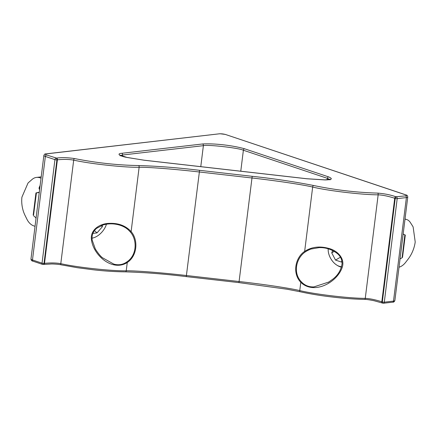 <?xml version="1.0" encoding="UTF-8"?>
<svg xmlns="http://www.w3.org/2000/svg" width="437" height="437" viewBox="0 0 437 437"><rect width="100%" height="100%" fill="white"/><g stroke="black" fill="none" stroke-linecap="round" stroke-linejoin="round"><path stroke-width="0.66" d="M328.225 248.828A12.952 7.795 -120.5 0 0 328.198 250.472A12.952 7.795 -120.5 0 0 336.845 265.133A12.952 7.795 -120.5 0 0 339.167 266.242A12.952 7.795 -120.5 0 0 341.597 266.652M341.466 267.127A14.077 8.472 59.5 0 1 340.079 266.778A14.077 8.472 59.5 0 1 337.555 265.57L336.845 265.133M328.198 250.472L328.16 249.636A14.077 8.472 59.5 0 1 328.138 248.806M334.278 251.357L331.732 252.859L335.523 260.081L341.373 262.042L341.838 260.851M340.434 257.185L335.523 260.081M332.655 250.499L331.732 252.859M399.019 267.204A14.782 9.701 108.5 0 0 405.591 262.408L408.136 259.108A24.92 16.355 108.5 0 0 415.134 242.551A2.813 1.846 108.5 0 0 415.15 241.514L413.194 227.398A2.813 1.846 108.5 0 0 412.872 226.459L410.359 222.526A14.361 9.423 108.5 0 0 406.705 219.538A14.361 9.423 108.5 0 0 404.995 219.221M35.053 226.246A14.782 10.663 83.4 0 1 26.936 219.254L25.062 215.452A24.92 17.972 83.4 0 1 21.85 197.732A2.813 2.032 83.4 0 1 22.101 196.721L27.826 183.48A2.813 2.032 83.4 0 1 28.421 182.644L32.12 179.421A14.361 10.357 83.4 0 1 36.517 177.411A14.361 10.357 83.4 0 1 39.893 177.783A14.361 10.357 83.4 0 1 40.952 178.214A2.114 1.524 83.4 0 1 41.029 178.258M35.867 217.779L35.987 218.713M40.144 185.37L39.21 187.528A1.409 1.016 -96.6 0 0 39.445 189.319L39.625 189.538M92.06 238.094A12.952 7.008 131.4 0 0 92.109 238.089A12.952 7.008 131.4 0 0 93.573 237.788A12.952 7.008 131.4 0 0 106.41 224.203M93.573 237.788L92.584 238.072A14.077 7.615 -48.6 0 1 92.06 238.209M101.138 225.634L102.373 226.721L102.296 225.202M92.89 233.38L97.025 232.905L102.373 226.721M94.408 230.599L97.025 232.905M130.275 231.916A0.705 0.355 -38.8 0 0 131.116 231.615C138.223 239.487 137.688 255.579 127.265 262.528L126.806 261.943C137.207 255.137 137.24 239.645 130.275 231.916L128.128 229.682M128.139 229.693L126.217 228.201C123.081 226.109 119.47 224.76 115.379 224.17C111.32 223.547 107.245 223.804 103.154 224.929L96.479 228.393C92.972 231.583 91.546 235.51 92.196 240.181L95.364 249.068C98.281 253.542 100.663 256.443 102.515 257.775L113.795 264.101C118.564 265.428 122.901 264.713 126.806 261.943M125.397 271.809A1.409 0.688 -90.2 0 0 125.572 271.852A1.409 0.688 -90.2 0 0 126.233 270.798L127.265 262.528C112.238 272.109 92.551 254.787 91.338 238.64C90.694 229.261 100.379 223.553 109.037 223.378C118.34 222.941 125.698 225.683 131.116 231.615L139.13 167.262A1.409 0.688 -90.2 0 0 138.633 165.547C158.15 166.147 178.443 167.732 199.512 170.315L252.193 176.319C273.24 178.536 293.659 181.59 313.455 185.468A1.409 0.574 102.9 0 0 312.663 187.041C302.874 184.682 276.14 180.694 252.051 177.996L199.37 171.992L199.512 170.315M301.366 281.838L300.798 282.307C292.009 273.18 295.445 257.442 304.649 251.39A0.705 0.317 53.8 0 0 305.348 251.865C296.341 257.819 292.572 272.852 301.366 281.838C304.742 285.448 308.921 287.136 313.913 286.907L328.864 282.012M308.254 250.106L305.348 251.865M313.455 185.468C334.857 189.964 356.292 192.509 377.743 193.105A1.409 0.606 90.9 0 1 378.158 194.82C362.393 194.869 327.286 190.701 312.663 187.041L304.649 251.39C311.663 246.883 319.693 245.894 328.744 248.413C337.156 250.456 345.181 258.294 342.264 267.231C337.146 282.663 313.821 295.068 300.798 282.307L299.766 290.578A1.409 0.574 102.9 0 0 300.072 291.741C310.286 293.97 321.004 295.729 332.224 297.007C343.487 298.373 354.303 299.17 364.66 299.411C366.026 299.307 369.205 299.755 374.187 300.76L382.845 303.174A1.409 0.923 108.5 0 0 383.123 303.202A1.409 1.016 83.4 0 0 383.451 303.24L392.655 302.175C393.568 302.333 394.305 301.787 394.868 300.547A4.927 1.093 7.1 0 1 393.502 301.115A1.409 1.016 83.4 0 1 392.655 302.175M329.788 179.465L327.417 178.351A1.409 0.923 -71.5 0 1 328.558 176.876C333.152 178.809 331.962 179.826 324.981 179.924L306.856 178.777L144.194 160.237L125.894 157.233C119.924 156.031 116.231 153.715 121.732 153.305A1.409 1.016 83.4 0 1 122.573 155.004L120.519 155.485M377.743 193.105C384.789 193.711 390.825 194.935 395.856 196.776L405.558 195.88A3.518 0.781 7.1 0 0 406.033 194.984L225.257 134.405L406.334 195.028M45.448 153.922L219.669 133.771L45.869 153.939A3.518 0.781 7.1 0 0 46.508 154.96L56.564 158.107C61.377 157.386 67.32 157.528 74.394 158.533C96.2 162.87 117.613 165.208 138.633 165.547M405.798 194.869L406.11 194.907M45.721 153.846L46.093 153.879M36.326 192.843L39.286 192.225M33.578 214.922L36.413 192.914L39.254 192.488M33.567 215.747L36.08 217.97M403.149 234.052L404.952 234.915L403.138 234.139M404.864 234.844L402.106 257.748L400.046 258.966M405.301 235.051L402.532 257.284L402.106 257.748M39.21 187.528L39.882 187.446M327.237 179.793L327.417 178.351L243.382 150.235C238.973 147.968 207.493 144.379 203.385 145.674L122.573 155.004L122.42 156.233M200.774 166.65L203.385 145.674A1.409 1.016 -96.6 0 0 202.55 143.975C214.092 143.265 232.615 145.374 244.518 148.76L328.558 176.876M121.732 153.305L202.55 143.975M240.771 171.211L243.382 150.235A1.409 0.923 -71.5 0 1 244.518 148.76M219.669 133.771L220.182 133.76A1.409 0.743 89 0 1 220.379 133.804L219.904 133.815M225.055 134.399L224.569 134.285A4.223 0.934 7.1 0 0 220.379 133.804M224.569 134.285A1.409 0.628 -76.4 0 1 224.733 134.279A1.409 0.628 -76.4 0 1 224.875 134.356M406.033 194.984A1.409 1.153 -63.9 0 1 406.486 195.082L406.208 194.951M45.568 153.873L45.311 153.95A1.409 1.218 73.9 0 1 45.869 153.939M405.558 195.88A1.409 1.016 83.4 0 1 406.399 197.579L397.195 198.644A1.409 0.311 -172.9 0 1 395.217 198.414L394.715 198.245C388.242 196.186 382.725 195.044 378.158 194.82L365.261 298.356A1.409 0.606 90.9 0 1 364.66 299.411M406.486 195.082C407.218 195.252 407.645 195.896 407.765 197.011A4.927 1.093 -172.9 0 1 406.399 197.579L393.502 301.115L384.298 302.175A1.409 1.016 83.4 0 1 383.451 303.24A1.409 1.409 0 0 1 382.845 303.174A1.409 0.923 108.5 0 1 382.32 301.951A1.409 0.311 7.1 0 0 384.298 302.175L397.195 198.644A1.409 1.016 83.4 0 0 396.359 196.94A1.409 0.923 108.5 0 0 395.217 198.414L382.32 301.951L381.818 301.781A1.409 0.923 108.5 0 0 382.342 303.005M186.277 276.572L199.37 171.992C175.27 169.201 148.7 167.114 139.13 167.262C124.851 167.633 89.771 163.804 73.689 160.122C69.068 159.297 63.638 159.194 57.4 159.805L56.914 159.866A1.409 0.311 -172.9 0 1 54.936 159.636L45.372 156.435A1.409 0.923 -71.5 0 1 46.508 154.96M30.972 258.972C31.103 260.277 31.781 261.02 32.993 261.195A1.409 0.923 -71.5 0 1 32.475 259.971L45.372 156.435A4.927 1.093 -172.9 0 1 43.869 155.435L30.972 258.972A4.927 1.093 7.1 0 0 32.475 259.971L42.045 263.172A1.409 0.311 7.1 0 0 44.017 263.396L44.503 263.342C50.747 262.73 56.176 262.834 60.792 263.658C76.874 267.34 111.954 271.164 126.233 270.798C135.803 270.65 162.373 272.737 186.473 275.529L239.154 281.532C263.243 284.23 289.977 288.218 299.766 290.578C314.389 294.238 349.502 298.405 365.261 298.356C369.828 298.575 375.345 299.722 381.818 301.781L394.715 198.245A1.409 0.923 108.5 0 1 395.856 196.776M32.993 261.195L42.564 264.396A1.409 1.409 0 0 0 43.17 264.461A1.409 1.016 -96.6 0 1 42.842 264.423A1.409 0.923 -71.5 0 1 42.564 264.396A1.409 0.923 -71.5 0 1 42.045 263.172L54.936 159.636A1.409 0.923 -71.5 0 1 56.078 158.161A1.409 1.016 -96.6 0 1 56.914 159.866L44.017 263.396A1.409 1.016 -96.6 0 1 43.17 264.461L43.656 264.407A1.409 1.016 -96.6 0 0 44.503 263.342L57.4 159.805A1.409 1.016 -96.6 0 0 56.564 158.107M61.158 264.795A1.409 0.492 -78.1 0 1 61.033 264.811A1.409 0.492 -78.1 0 1 60.792 263.658L73.689 160.122A1.409 0.492 -78.1 0 1 74.394 158.533M252.193 176.319L238.957 282.575M405.028 218.981L406.705 219.538M36.517 177.411L41.198 176.87M306.943 250.822L310.696 249.085L319.125 247.637C325.849 247.375 332.038 249.445 337.697 253.842C340.658 256.508 342.111 259.791 342.051 263.686C341.111 270.055 337.981 275.25 332.672 279.281L328.274 282.368M330.011 179.891L330.334 179.279L325.057 179.875L306.845 178.738L144.183 160.204L127.2 157.489L120.011 155.168L120.186 155.856M220.182 133.76L225.257 134.405M45.311 153.95C44.836 153.868 44.355 154.365 43.869 155.435M300.072 291.741L287.229 289.256L238.968 282.613L186.288 276.61C165.224 274.037 144.986 272.448 125.572 271.852C115.51 271.776 104.858 271.098 93.616 269.82L77.344 267.706L61.033 264.811C59.809 264.363 52.669 263.872 51.331 263.992L43.656 264.407M407.765 197.011L394.868 300.547M35.943 192.957L33.179 215.135"/></g></svg>
